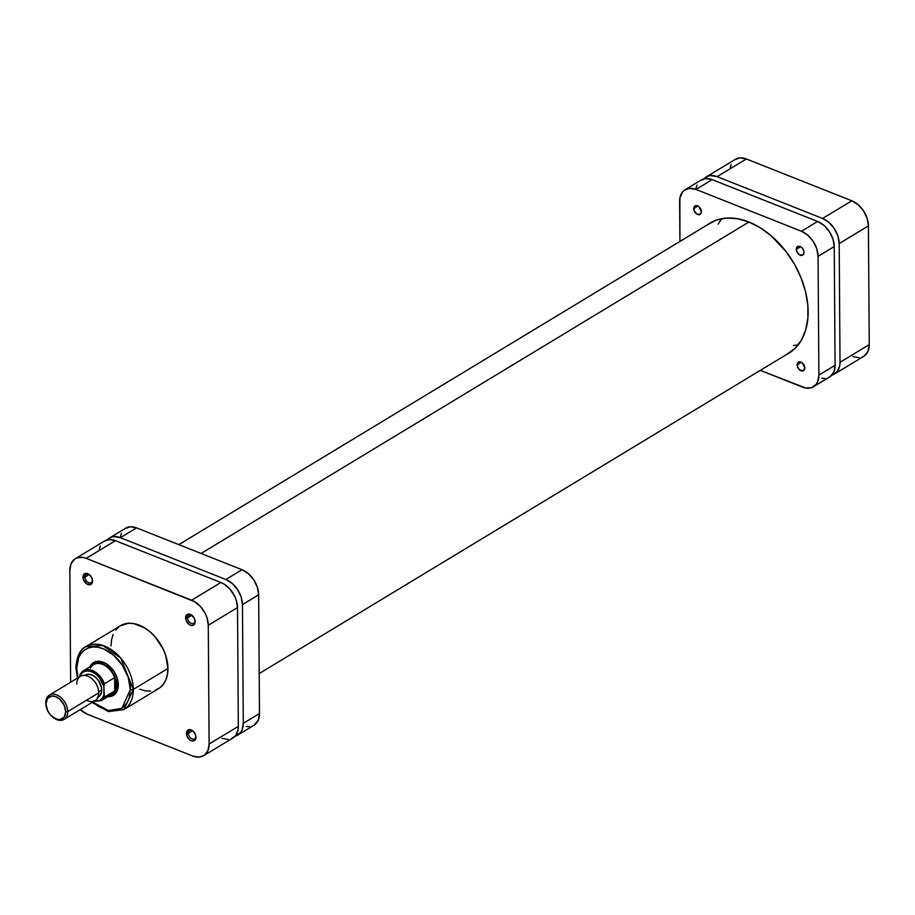 <?xml version="1.0" encoding="UTF-8"?>
<svg xmlns="http://www.w3.org/2000/svg" width="915" height="915" viewBox="0 0 915 915"><rect width="100%" height="100%" fill="white"/><g stroke="black" fill="none" stroke-linecap="round" stroke-linejoin="round"><path stroke-width="1.37" d="M852.894 356.644L859.196 357.731M862.033 357.147L864.515 355.832L868.049 351.234L869.25 344.623L868.427 225.879L867.111 218.285L863.497 210.839L858.133 204.697L851.808 200.785L746.343 158.958L740.041 157.872L734.722 159.77M731.188 164.38L730.284 167.491M703.463 179.454L707.97 176.138L710.806 175.554L717.108 176.641L822.585 218.468L828.899 222.391L834.274 228.533L837.888 235.967L839.192 243.562L840.016 362.317L839.73 365.806L837.317 371.524L831.861 375.116A21.297 14.32 58.8 0 0 834.56 373.995L863.794 356.312A21.297 14.32 -121.2 0 0 869.25 344.623L868.427 225.879L839.192 243.562L840.016 362.317L869.25 344.623L840.016 362.317A21.297 14.32 58.8 0 1 834.56 373.995M851.808 200.785L746.343 158.958L717.108 176.641L822.585 218.468L851.808 200.785L822.585 218.468A21.297 14.32 58.8 0 1 839.192 243.562L868.427 225.879A21.297 14.32 -121.2 0 0 851.808 200.785M717.108 176.641L746.343 158.958A21.297 14.32 -121.2 0 0 735.443 159.29L706.208 176.972A21.297 14.32 58.8 0 1 717.108 176.641M703.967 178.848A21.297 14.32 58.8 0 1 706.208 176.972M748.916 222.025L201.083 553.472L748.916 222.025M718.092 224.152L721.798 218.651M798.509 344.841L793.305 345.55M193.317 731.371A4.758 3.203 -121.2 0 0 188.41 733.304A4.758 3.203 -121.2 0 0 192.116 738.908A4.758 3.203 -121.2 0 0 195.776 736.22A4.758 3.203 -121.2 0 0 195.673 735.248A4.758 3.203 58.8 0 1 195.776 736.22A4.758 3.203 58.8 0 1 194.552 738.84A4.758 3.203 58.8 0 1 190.606 737.948A4.758 3.203 58.8 0 1 188.41 733.304L186.408 733.418A6.176 4.152 58.8 0 1 193.076 731.142A6.176 4.152 58.8 0 1 195.753 735.569A6.176 4.152 58.8 0 1 195.97 737.204L195.147 733.899L192.985 731.062L189.325 729.61L187.198 730.742L186.786 735.614L189.394 739.56L191.224 740.693L193.877 740.841L195.616 739.126L195.97 737.204A6.176 4.152 58.8 0 1 191.224 740.693A6.176 4.152 58.8 0 1 186.408 733.418L188.41 733.304A4.758 3.203 58.8 0 1 189.622 730.696A4.758 3.203 58.8 0 1 193.328 731.371M194.964 620.69A4.758 3.203 -121.2 0 0 194.861 619.718A4.758 3.203 58.8 0 1 194.964 620.69A4.758 3.203 58.8 0 1 193.751 623.298A4.758 3.203 58.8 0 1 189.794 622.406A4.758 3.203 58.8 0 1 187.598 617.774L185.608 617.877A6.176 4.152 58.8 0 1 192.276 615.612A6.176 4.152 58.8 0 1 194.952 620.038A6.176 4.152 58.8 0 1 195.158 621.674L194.335 618.357L191.281 614.869L188.524 614.079L186.386 615.212L185.985 620.084L189.485 624.682L191.349 625.425L193.786 624.922L195.158 621.674A6.176 4.152 58.8 0 1 190.423 625.162A6.176 4.152 58.8 0 1 185.608 617.877L187.598 617.774A4.758 3.203 58.8 0 1 188.822 615.166A4.758 3.203 58.8 0 1 192.516 615.841A4.758 3.203 -121.2 0 0 187.598 617.774L191.704 615.292L187.598 617.774A4.758 3.203 -121.2 0 0 191.315 623.378A4.758 3.203 -121.2 0 0 194.964 620.69M92.346 579.996A4.758 3.203 -121.2 0 0 92.243 579.023A4.758 3.203 58.8 0 1 92.346 579.996A4.758 3.203 58.8 0 1 91.134 582.603A4.758 3.203 58.8 0 1 87.188 581.723A4.758 3.203 58.8 0 1 84.992 577.079L82.991 577.182A6.176 4.152 58.8 0 1 89.659 574.917A6.176 4.152 58.8 0 1 92.335 579.344A6.176 4.152 58.8 0 1 92.552 580.979L91.717 577.662L89.567 574.837L86.799 573.431L83.768 574.517L83.368 579.389L86.868 583.987L90.459 584.605L91.763 583.644L92.552 580.979A6.176 4.152 58.8 0 1 87.806 584.468A6.176 4.152 58.8 0 1 82.991 577.182L84.992 577.079A4.758 3.203 58.8 0 1 86.204 574.471A4.758 3.203 58.8 0 1 89.899 575.146A4.758 3.203 -121.2 0 0 84.992 577.079L89.087 574.597L84.992 577.079A4.758 3.203 -121.2 0 0 88.698 582.683A4.758 3.203 -121.2 0 0 92.346 579.996M89.864 666.886A19.169 12.89 58.8 0 1 109.354 666.04A19.169 12.89 58.8 0 1 117.669 679.776A19.169 12.89 58.8 0 1 118.332 684.843L118.138 683.86A17.751 11.929 -121.2 0 0 117.589 679.468A17.751 11.929 58.8 0 1 118.138 683.86A17.751 11.929 58.8 0 1 113.586 693.604M95.217 663.226A17.751 11.929 58.8 0 1 109.594 666.246A17.751 11.929 -121.2 0 0 94.451 663.752M77.432 678.141L75.911 667.527A2.127 1.041 -0.4 0 0 76.7 668.327L77.981 677.809L76.7 668.327C75.556 659.075 83.459 641.324 103.292 648.781C123.136 657.062 131.325 681.195 130.307 689.59L121.889 708.313L108.427 710.543L92.678 702.102L98.477 706.494L106.346 710.04L111.493 710.932L118.573 709.96L122.61 707.821L127.242 702.56L129.221 697.893L130.307 689.59A2.127 1.041 -0.4 0 0 133.304 689.43A2.127 1.041 179.6 0 1 130.307 689.59L128.191 677.237L122.313 665.136L113.563 655.14L103.292 648.781L98.065 647.282L93.056 647.008L88.435 647.957L84.397 650.096L81.092 653.356L78.656 657.588L76.7 668.327A2.127 1.041 179.6 0 1 75.911 667.538A2.127 1.041 179.6 0 1 76.403 666.863A36.772 24.716 58.8 0 1 85.816 646.676A36.772 24.716 58.8 0 1 116.331 653.562A36.772 24.716 58.8 0 1 133.304 689.43A36.772 24.716 58.8 0 1 123.891 709.605L133.304 689.43L167.937 668.476L133.304 689.43L120.78 658.125L102.674 645.407L85.816 646.676L120.448 625.734A36.772 24.716 -121.2 0 1 150.952 632.608A36.772 24.716 -121.2 0 1 167.937 668.476L165.684 655.357L163.019 648.781L155.104 636.829L150.163 631.91L144.81 627.976L133.704 623.573L128.386 623.275L120.357 625.78M192.505 730.833L188.41 733.304L192.505 730.833M92.129 702.434L108.45 711.618L123.891 709.605L158.512 688.663A36.772 24.716 -121.2 0 0 167.937 668.476L167.434 674.515L165.855 679.879L163.259 684.374L159.759 687.828L155.47 690.104M75.305 558.688A21.297 14.32 58.8 0 1 86.193 558.356L115.427 540.674L220.904 582.5L191.67 600.183L86.193 558.356L115.427 540.674A21.297 14.32 -121.2 0 0 104.527 541.005L75.305 558.688A21.297 14.32 58.8 0 0 69.849 570.377L70.627 682.258L69.849 570.377L71.05 563.766L74.584 559.168L77.066 557.853L82.991 557.429L86.193 558.356L194.884 601.807L200.854 606.942L205.429 613.862L206.973 617.671L208.277 625.265L209.112 744.021L207.911 750.62L204.377 755.23L199.058 757.128L192.756 756.042L87.291 714.215L80.234 709.64A21.297 14.32 58.8 0 0 87.291 714.215L192.756 756.042A21.297 14.32 58.8 0 0 203.656 755.71A21.297 14.32 58.8 0 0 209.112 744.021L208.277 625.265L237.511 607.583L236.207 599.988L234.663 596.18L230.077 589.249L224.118 584.125L220.904 582.5L115.427 540.674L109.137 539.576L103.818 541.486M119.202 626.558L115.69 630.012M113.105 634.507L111.527 639.882L111.024 645.91M139.698 689.235L145.245 690.825L150.575 691.111M112.774 694.039A17.751 11.929 -121.2 0 0 118.138 683.86L118.332 684.843A19.169 12.89 58.8 0 1 107.879 696.647L114.078 694.931L117.257 690.791L118.069 687.989L117.166 678.004L113.906 671.313L106.289 663.73L100.501 661.431L95.171 661.808L92.93 662.998L89.762 667.138M221.99 738.359L228.281 739.446M231.129 738.863L235.635 735.546L238.049 729.827L238.335 726.338L237.511 607.583L238.335 726.338L209.112 744.021L238.335 726.338A21.297 14.32 -121.2 0 1 232.879 738.028L203.656 755.71M100.284 546.083L99.369 549.194M220.904 582.5L191.67 600.183A21.297 14.32 58.8 0 1 208.277 625.265L237.511 607.583A21.297 14.32 -121.2 0 0 220.904 582.5M64.084 719.407A14.194 9.55 58.8 0 1 52.166 716.617A14.194 9.55 -121.2 0 0 52.395 716.834A14.194 9.55 -121.2 0 0 67.721 711.618A14.194 9.55 58.8 0 1 64.084 719.407L95.114 700.627A14.194 9.55 -121.2 0 0 98.751 692.838A14.194 9.55 58.8 0 1 86.525 700.238M46.322 706.963A14.194 9.55 58.8 0 1 45.75 702.903A14.194 9.55 58.8 0 1 49.387 695.103A14.194 9.55 58.8 0 1 61.168 697.768A14.194 9.55 58.8 0 1 67.721 711.618L98.751 692.838L67.721 711.618L65.72 711.721A12.776 8.59 58.8 0 1 51.938 716.422A12.776 8.59 58.8 0 1 46.391 707.261A12.776 8.59 58.8 0 1 45.944 703.875L45.75 702.903A14.194 9.55 -121.2 0 0 46.242 706.655L46.391 707.261M97.939 697.264L98.431 696.967A12.776 8.59 -121.2 0 0 101.702 689.956L98.706 691.763L101.702 689.956A12.776 8.59 -121.2 0 0 95.801 677.489A12.776 8.59 -121.2 0 0 85.198 675.098L84.706 675.396M90.471 668.042A17.396 11.689 58.8 0 1 102.503 664.347A17.396 11.689 58.8 0 1 114.638 677.626A17.396 11.689 58.8 0 1 116.068 684.843L116.56 684.82A17.751 11.929 -121.2 0 0 107.078 666.429A17.751 11.929 -121.2 0 0 91.797 665.72A17.751 11.929 58.8 0 1 93.639 664.187A17.751 11.929 58.8 0 1 108.37 667.504A17.751 11.929 58.8 0 1 116.56 684.82L118.138 683.86L116.56 684.82A17.751 11.929 58.8 0 1 112.019 694.554A17.751 11.929 58.8 0 1 109.8 695.48A17.751 11.929 -121.2 0 0 116.56 684.82L116.068 684.843A17.396 11.689 58.8 0 1 114.741 690.962A17.396 11.689 58.8 0 1 107.124 695.572M111.607 694.382A17.396 11.689 -121.2 0 0 114.741 690.962L104.573 697.116A17.396 11.689 58.8 0 1 101.451 700.535L111.607 694.382M114.638 677.626A17.396 11.689 -121.2 0 0 93.605 664.622L83.437 670.775A17.396 11.689 58.8 0 1 104.482 683.78L114.638 677.626L114.741 690.962L116.068 684.843L114.638 677.626L114.741 690.962L104.356 697.127L103.864 686.467L104.482 683.78L114.638 677.626M80.085 674.458L79.697 676.883L81.469 673.589L84.249 671.53L87.783 670.889L91.717 671.747L95.652 674.012L99.209 677.466L103.864 686.467L104.482 683.78A17.396 11.689 -121.2 0 0 83.917 670.501A17.396 11.689 -121.2 0 0 80.314 674.195A17.396 11.689 58.8 0 1 83.437 670.775L80.062 674.504M65.72 711.721L64.107 717.246L59.692 719.59L55.918 718.938L50.405 714.878L47.66 710.726L45.944 703.875L47.569 698.351L51.983 696.018L55.758 696.67L59.555 699.014L64.016 704.87L65.72 711.721L67.721 711.618A14.194 9.55 -121.2 0 0 56.65 694.885A14.194 9.55 -121.2 0 0 45.75 702.903L45.944 703.875A12.776 8.59 58.8 0 1 55.758 696.67A12.776 8.59 58.8 0 1 65.72 711.721M76.78 684.123A14.194 9.55 58.8 0 1 92.106 678.907A14.194 9.55 58.8 0 1 98.26 689.087A14.194 9.55 58.8 0 1 98.751 692.838A14.194 9.55 -121.2 0 0 92.198 678.987A14.194 9.55 -121.2 0 0 80.417 676.334L49.387 695.103M92.335 679.124A12.776 8.59 58.8 0 1 98.18 688.778M79.719 676.826A16.401 11.026 58.8 0 1 91.74 671.759A16.401 11.026 58.8 0 1 103.864 686.467L103.933 695.183L102.16 698.477L99.369 700.547L93.902 700.936M97.367 697.47L100.078 695.48L101.531 692.049L101.496 687.714L98.751 680.932L95.526 677.249L91.74 674.904L87.954 674.252L84.763 675.384M79.937 674.801L79.697 676.883M100.97 700.799A17.396 11.689 -121.2 0 0 104.573 697.116L103.933 695.183A16.401 11.026 58.8 0 1 94.439 701.039M98.26 689.087L98.111 688.48A12.776 8.59 -121.2 0 0 92.564 679.319L92.106 678.907M106.735 540.49L111.241 537.174L114.078 536.59L120.38 537.677L225.845 579.504L232.17 583.415L237.534 589.557L241.148 596.992L242.452 604.598L243.287 723.342L242.086 729.941L240.576 732.549L235.132 736.152A21.297 14.32 58.8 0 0 237.831 735.031A21.297 14.32 58.8 0 0 243.287 723.342L242.452 604.598L258.648 594.796L259.471 713.551L258.27 720.151L253.97 725.263M120.505 536.407L121.421 533.296M124.943 528.698L130.262 526.788L136.564 527.886L242.04 569.713L248.354 573.625L253.73 579.767L257.344 587.201L258.648 594.796L259.471 713.551L243.287 723.342L259.471 713.551A21.297 14.32 -121.2 0 1 254.015 725.24L237.831 735.031M249.418 726.659L246.341 726.487M242.04 569.713L225.845 579.504L120.38 537.677L136.564 527.886L242.04 569.713L225.845 579.504A21.297 14.32 58.8 0 1 242.452 604.598L258.648 594.796A21.297 14.32 -121.2 0 0 242.04 569.713M136.564 527.886A21.297 14.32 -121.2 0 0 125.664 528.218L109.48 538.009A21.297 14.32 58.8 0 1 120.38 537.677L136.564 527.886M107.238 539.884A21.297 14.32 58.8 0 1 109.48 538.009M796.313 249.326A4.964 3.34 58.8 0 1 797.583 246.604A4.964 3.34 58.8 0 1 801.712 247.53A4.964 3.34 58.8 0 1 803.999 252.38L802.901 254.999L799.436 254.805L796.622 251.099L796.942 247.187L798.658 246.272L800.877 246.901L802.855 248.869L803.999 252.38A4.964 3.34 58.8 0 1 802.73 255.102A4.964 3.34 58.8 0 1 798.612 254.176A4.964 3.34 58.8 0 1 796.313 249.326L800.591 246.741L796.313 249.326M693.696 208.631A4.964 3.34 58.8 0 1 694.965 205.909A4.964 3.34 58.8 0 1 699.094 206.836A4.964 3.34 58.8 0 1 701.393 211.685L700.284 214.304L696.818 214.11L694.005 210.404L694.325 206.493L696.761 205.612L698.991 206.744L701.393 211.685A4.964 3.34 58.8 0 1 700.112 214.419A4.964 3.34 58.8 0 1 695.995 213.481A4.964 3.34 58.8 0 1 693.696 208.631L697.973 206.047L693.696 208.631M797.125 364.868A4.964 3.34 58.8 0 1 798.395 362.134A4.964 3.34 58.8 0 1 802.512 363.072A4.964 3.34 58.8 0 1 804.811 367.91L803.13 370.838L799.527 369.809L797.423 366.641L797.754 362.717L799.47 361.802L802.409 362.969L804.811 367.91A4.964 3.34 58.8 0 1 803.542 370.644A4.964 3.34 58.8 0 1 799.413 369.717A4.964 3.34 58.8 0 1 797.125 364.868L801.403 362.271L797.125 364.868M707.261 224.896A76.105 51.16 58.8 0 1 709.857 223.157A76.105 51.16 58.8 0 1 773.003 237.397A76.105 51.16 58.8 0 1 808.139 311.626A76.105 51.16 58.8 0 1 788.65 353.396A76.105 51.16 58.8 0 1 785.905 354.883L795.066 348.386L801.403 340.128L805.738 329.869L807.899 318.02L807.819 305.015L805.475 291.382L800.968 277.622L794.483 264.263L786.26 251.842L771.368 235.956L760.285 227.801L748.79 221.968L737.307 218.696L726.293 218.079L716.148 220.172L707.261 224.896M821.933 378.238L825.021 378.41M827.858 377.826L830.34 376.511L833.874 371.913L835.075 365.302L834.24 246.558L832.936 238.952L829.322 231.518L823.946 225.376L817.633 221.464L712.167 179.637L705.865 178.551L700.547 180.449M697.013 185.059L696.098 188.158M813.435 386.782L829.619 376.991A21.297 14.32 -121.2 0 0 835.075 365.302L818.891 375.104L818.056 256.349L834.24 246.558L835.075 365.302L818.891 375.104A21.297 14.32 58.8 0 1 813.435 386.782A21.297 14.32 58.8 0 1 802.535 387.114L760.308 370.369L805.749 388.04L811.674 387.628L816.18 384.311L817.678 381.704L818.891 375.104L818.056 256.349L816.752 248.754L813.138 241.32L807.762 235.178L801.449 231.255L695.972 189.428L689.681 188.341L684.363 190.24L682.327 192.242L679.914 197.96L679.902 241.446L679.628 201.449A21.297 14.32 58.8 0 1 685.083 189.76A21.297 14.32 58.8 0 1 695.972 189.428L712.167 179.637L817.633 221.464L801.449 231.255L695.972 189.428L712.167 179.637A21.297 14.32 -121.2 0 0 701.267 179.969L685.083 189.76M818.056 256.349L834.24 246.558A21.297 14.32 -121.2 0 0 817.633 221.464L801.449 231.255A21.297 14.32 58.8 0 1 818.056 256.349M259.197 673.554L791.246 351.657M178.791 544.631L712.602 221.67M195.604 734.962L195.753 735.569M194.804 619.432L194.952 620.038M92.186 578.738L92.335 579.344M117.52 679.17L117.669 679.776M75.911 667.527C76.86 656.146 80.165 649.204 85.816 646.676M93.833 701.405L101.451 700.535"/></g></svg>
